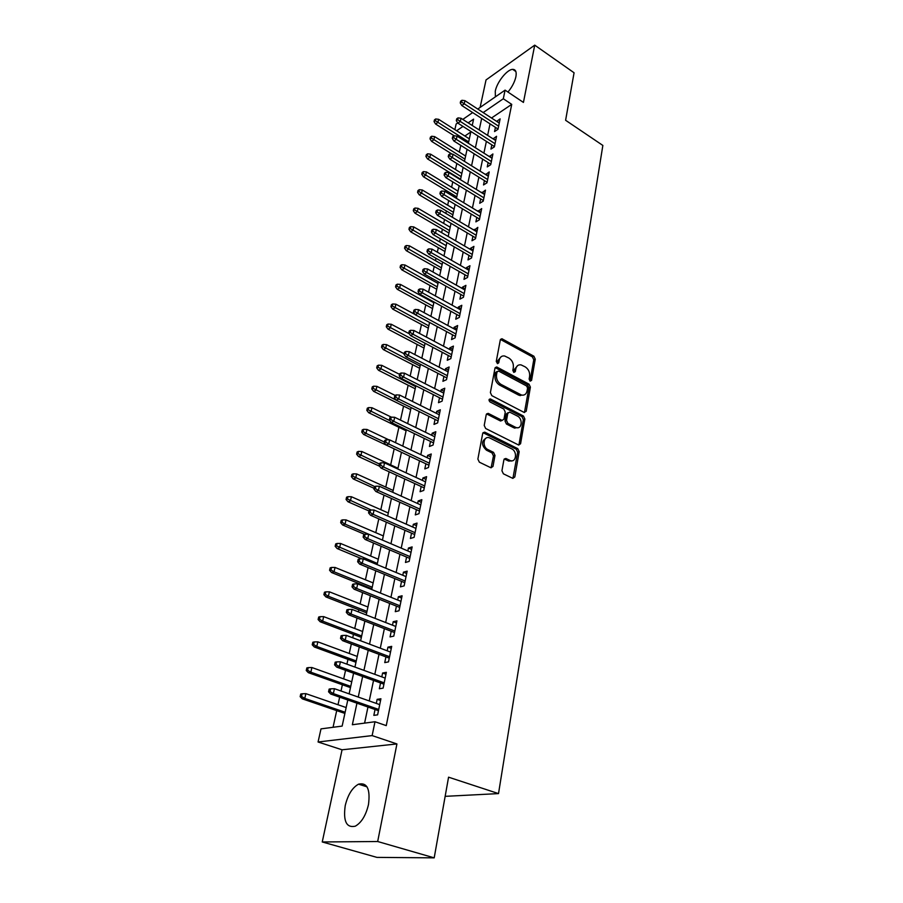<?xml version="1.0" encoding="UTF-8"?>
<svg xmlns="http://www.w3.org/2000/svg" width="903" height="903" viewBox="0 0 903 903"><rect width="100%" height="100%" fill="white"/><g stroke="black" fill="none" stroke-linecap="round" stroke-linejoin="round"><path stroke-width="1.35" d="M530.106 381.145L531.574 380.389L535.265 359.134L533.887 356.211L501.91 338.738L500.296 339.968L496.255 361.437L497.564 363.661L498.761 362.78L499.291 359.981C500.048 356.933 501.831 355.601 504.642 355.996L508.852 358.028C512.204 360.263 513.705 363.446 513.333 367.544L512.825 370.332L513.807 372.408L515.297 371.652L515.805 368.875C516.539 365.805 518.299 364.485 521.076 364.891L525.185 366.866C528.492 369.079 529.971 372.228 529.621 376.314L529.135 379.079L530.106 381.145M368.492 804.528C370.433 789.041 367.115 782.258 358.536 784.176C352.305 787.619 347.869 794.764 345.228 805.611C343.084 821.256 346.436 828.119 355.297 826.189C361.505 822.622 365.907 815.398 368.492 804.528M507.971 92.061C512.069 87.049 514.71 81.947 515.895 76.755C516.742 71.879 515.681 69.418 512.712 69.373C507.147 69.305 496.921 82.15 495.273 91.158L495.397 96.835M501.933 470.745L503.389 473.815L512.791 478.364L514.8 476.998L519.202 451.669L517.769 448.656L484.956 432.244L482.699 433.463L477.879 459.074L479.346 462.178L490.939 467.777L492.993 466.411L494.991 455.439L493.546 452.369L487.947 449.615C481.954 446.985 483.342 435.551 489.347 437.786L511.719 448.87C517.588 451.466 516.245 462.867 510.308 460.575L505.872 458.464L503.897 459.808L501.933 470.745M434.196 857.85L376.946 857.387L322.247 841.968L377.68 841.517L434.196 857.85L448.565 777.178L498.512 793.602L602.854 145.439L565.605 120.28L574.071 72.771L534.734 45.15L523.435 102.423L505.082 90.131L503.31 98.754L511.73 104.364L386.258 725.617L374.993 721.745L372.138 735.595L318.07 741.995L320.994 728.879L342.147 726.091L347.79 699.994M377.68 841.517L396.925 743.937L372.138 735.595M524.09 412.4L526.212 411.249L530.4 387.116L529.011 384.159L496.695 366.968L494.979 368.221L490.385 392.602L491.819 395.638L524.09 412.4M519.056 444.276L523.345 419.59L524.869 419.003L520.579 443.723L518.694 445.055L520.579 443.723M486.525 413.946L488.467 413.495L486.232 414.68L484.211 425.426L485.656 428.496L518.694 445.055M488.467 413.495L502.113 420.414L503.987 419.105L505.251 412.084L503.829 409.059L490.036 401.948C488.625 400.345 488.715 399.329 490.318 398.912L523.458 416.023L524.869 419.003M534.734 45.15L486.028 79.938L480.114 107.412M495.431 127.357L494.562 131.567L497.982 129.298L500.127 118.88L496.661 121.374M491.808 144.852L490.939 149.097L494.37 146.873L496.548 136.297L493.049 138.859M488.139 162.596L487.259 166.897L490.701 164.707L492.914 153.973L489.381 156.591M484.414 180.6L483.523 184.946L486.988 182.812L489.223 171.92L485.667 174.595M480.644 198.874L479.73 203.277L483.207 201.177L485.475 190.127L481.886 192.858M476.807 217.431L475.881 221.867L479.38 219.813L481.683 208.593L478.048 211.392M472.912 236.259L471.987 240.751L475.486 238.742L477.822 227.353L474.165 230.209M468.962 255.368L468.014 259.917L471.535 257.953L473.917 246.395L470.407 248.381L470.215 249.318M464.943 274.772L463.995 279.377L467.528 277.469L469.944 265.73L466.422 267.66L466.196 268.722M460.869 294.48L459.909 299.13L463.453 297.279L465.903 285.359L462.37 287.244L462.122 288.418M456.737 314.492L455.755 319.199L459.322 317.404L461.805 305.293L458.261 307.122L457.99 308.42M452.527 334.81L451.545 339.584L455.112 337.835L457.64 325.531L454.085 327.315L453.791 328.737M448.26 355.455L447.267 360.286L450.845 358.593L453.419 346.097L449.841 347.824L449.525 349.371M443.926 376.438L442.91 381.314L446.511 379.689L449.118 366.99L445.529 368.661L445.179 370.343M439.513 397.749L438.497 402.693L442.109 401.124L444.761 388.222L441.149 389.825L440.777 391.654M435.043 419.398L434.004 424.41L437.628 422.909L440.325 409.793L436.702 411.339L436.296 413.303M430.494 441.409L429.444 446.477L433.079 445.044L435.822 431.713L432.187 433.192L431.747 435.302M425.866 463.781L424.805 468.917L428.451 467.54L431.239 453.995L427.593 455.405L427.13 457.674M421.159 486.514L420.087 491.717L423.755 490.419L426.577 476.649L422.92 477.992L422.423 480.407M416.385 509.642L415.29 514.902L418.969 513.683L421.848 499.675L418.179 500.951L417.637 503.535M411.52 533.142L410.413 538.481L414.105 537.341L417.028 523.097L413.348 524.293L412.784 527.036M406.576 557.061L405.458 562.467L409.161 561.395L412.14 546.913L408.438 548.031L407.84 550.954M401.542 581.374L400.413 586.86L404.126 585.878L407.163 571.136L403.449 572.175L402.806 575.267M396.428 606.116L395.277 611.67L399.013 610.767L402.095 595.777L398.37 596.736L397.692 600.01M391.225 631.287L390.062 636.92L393.798 636.107L396.936 620.858L393.2 621.715L392.489 625.181M385.931 656.899L384.746 662.61L388.504 661.888L391.699 646.367L387.951 647.135L387.184 650.803M380.535 682.961L379.339 688.752L383.109 688.131L386.36 672.329L382.601 673.017L381.8 676.878M511.73 104.364L491.514 118.011M490.036 123.858L487.631 135.371M486.378 141.376L483.918 153.126M482.654 159.142L480.136 171.152M478.883 177.169L476.31 189.438M475.057 195.466L472.427 207.995M471.163 214.034L468.488 226.845M467.212 232.895L464.481 245.977M463.205 252.027L460.417 265.403M459.142 271.464L456.286 285.122M455.01 291.195L452.087 305.158M450.811 311.242L447.832 325.509M446.556 331.593L443.497 346.188M442.222 352.272L439.106 367.182M437.831 373.289L434.636 388.527M433.361 394.634L430.099 410.21M428.823 416.328L425.482 432.255M424.207 438.373L420.798 454.672M419.511 460.778L416.023 477.45M414.748 483.568L411.181 500.612M409.894 506.73L406.248 524.169M404.962 530.287L401.225 548.121M399.95 554.25L396.124 572.502M394.848 578.62L390.943 597.289M389.656 603.407L385.66 622.517M384.373 628.635L380.287 648.196M379 654.303L374.813 674.327M373.537 680.433L369.248 700.931M367.961 707.026L364.598 723.122M375.05 709.498L373.831 715.368L377.612 714.849L380.919 698.764L377.149 699.34L376.303 703.414M460.79 145.36L459.322 152.076M456.816 163.477L455.496 169.527M452.775 181.875L451.602 187.226M450.337 193.005L450.01 194.472M448.678 200.534L447.662 205.184M446.387 210.975L445.856 213.413M444.524 219.485L443.666 223.402M442.391 229.204L441.635 232.647M440.303 238.731L439.603 241.88M438.327 247.704L437.345 252.174M436.002 258.281L435.483 260.651M434.208 266.475L432.988 272.017M431.645 278.124L431.307 279.693M430.031 285.517L428.564 292.177M427.221 298.295L427.063 299.017M425.776 304.864L424.071 312.641M421.475 324.493L419.5 333.444M417.096 344.427L414.861 354.586M412.648 364.665L410.154 376.077M408.145 385.22L405.357 397.907M403.562 406.102L400.481 420.109M398.9 427.3L395.525 442.673M394.171 448.847L390.66 464.853M389.137 471.784L385.773 487.101M384.012 495.126L380.818 509.698M378.797 518.875L375.772 532.68M373.503 543.019L370.648 556.034M368.108 567.592L365.433 579.782M364.135 585.663L363.965 586.431M362.611 592.594L360.128 603.926M358.841 609.807L358.378 611.873M357.024 618.047L354.732 628.488M353.445 634.369L352.701 637.778M351.346 643.941L349.247 653.467M347.96 659.348L346.91 664.156M345.556 670.308L343.671 678.887M342.384 684.756L341.018 690.998M339.663 697.161L337.993 704.746M336.706 710.616L333.049 727.287M470.813 131.996L464.876 136.014M445.156 796.344L498.512 793.602M396.925 743.937L342.056 749.795L322.247 841.968M342.056 749.795L318.07 741.995M454.875 129.648L456.128 124.027L457.742 122.921M356.945 703.189L352.351 724.737L374.993 721.745M481.671 118.428L479.211 129.964M477.935 135.969L475.418 147.753M474.131 153.77L471.569 165.802M470.282 171.83L467.664 184.122M466.366 190.161L463.69 202.723M462.404 208.774L459.661 221.607M458.374 227.669L455.575 240.774M454.277 246.846L451.421 260.245M450.123 266.329L447.211 280.02M445.913 286.104L442.921 300.101M441.623 306.196L438.576 320.497M437.266 326.604L434.151 341.221M432.853 347.328L429.659 362.272M428.361 368.39L425.099 383.673M423.789 389.791L420.459 405.424M419.15 411.542L415.741 427.525M414.432 433.654L410.955 449.999M409.646 456.128L406.079 472.845M404.77 478.974L401.124 496.074M399.815 502.215L396.078 519.699M394.769 525.839L390.954 543.741M389.644 549.871L385.739 568.19M384.43 574.319L380.434 593.057M379.125 599.197L375.038 618.374M373.729 624.515L369.541 644.144M368.232 650.273L363.943 670.365M362.645 676.494L358.254 697.071M503.31 98.754L483.161 112.57M462.799 119.41L472.664 112.582M477.766 109.049L505.082 90.131M472.235 125.472L473.601 119.128L468.172 122.853M462.991 126.409L456.625 130.766M349.122 693.854L353.592 673.22M354.924 667.08L359.292 646.92M360.624 640.769L364.891 621.083M366.223 614.932L370.388 595.698M371.72 589.546L375.783 570.764M377.115 564.601L381.1 546.247M342.553 519.868L341.199 520.342L340.657 522.69L342.011 522.205L342.553 519.868L346.03 519.902L345.059 524.124L382.432 540.084L386.315 522.148M387.647 515.997L391.45 498.467M392.782 492.304L396.485 475.17M397.817 469.018L401.451 452.268L363.604 434.433L361.742 432.097L363.085 431.51L363.604 429.32L362.261 429.907L361.742 432.097M402.783 446.116L406.327 429.738M407.659 423.597L411.125 407.58M412.457 401.44L415.854 385.784M417.175 379.644L420.493 364.327M421.825 358.209L425.065 343.23M426.397 337.101L429.568 322.45M430.889 316.343L433.993 302.008M435.314 295.902L438.35 281.883M439.671 275.776L442.651 262.062M443.971 255.978L446.872 242.546M448.193 236.473L451.037 223.334M452.347 217.262L455.135 204.417M456.444 198.355L459.175 185.77M460.485 179.72L463.149 167.405M464.458 161.366L467.065 149.311M468.375 143.284L470.926 131.488M496.706 121.16L499.303 122.853M493.117 138.543L495.736 140.236M489.471 156.185L492.112 157.856M485.769 174.087L488.433 175.746M482.01 192.249L484.708 193.897M478.195 210.681L480.915 212.318M474.335 229.385L477.077 231.021M470.407 248.381L473.172 249.996M466.422 267.66L469.21 269.263M462.37 287.244L465.192 288.836M458.261 307.122L461.106 308.702M454.085 327.315L456.963 328.873M449.841 347.824L452.742 349.371M445.529 368.661L448.464 370.185M441.149 389.825L444.118 391.338M436.702 411.339L439.705 412.829M432.187 433.192L435.212 434.67M427.593 455.405L430.652 456.862M422.92 477.992L426.013 479.425M418.179 500.951L421.295 502.361M413.348 524.293L416.497 525.681M408.438 548.031L411.633 549.396M403.449 572.175L406.666 573.518M398.37 596.736L401.632 598.046M393.2 621.715L396.496 623.002M387.951 647.135L391.27 648.399M382.601 673.017L385.965 674.248M377.149 699.34L380.558 700.547M517.746 365.512L514.304 369.519L515.805 368.875M515.297 371.652L513.796 372.307L514.304 369.519M501.221 356.662L497.801 360.647L499.291 359.981M498.761 362.78L497.282 363.446L497.801 360.647M531.574 380.389L530.061 381.021L533.763 359.789L532.386 356.866L500.465 339.438L501.91 338.738M524.44 412.536L528.898 387.737L527.51 384.78L495.194 367.623M527.578 388.042L526.596 385.965L498.603 371.054L497.068 371.822L496.515 374.79C496.119 378.967 497.632 382.183 501.052 384.418L521.539 395.051C524.451 395.548 526.291 394.193 527.059 390.988L527.578 388.042M497.226 371.404L495.578 372.476L497.068 371.822M523.469 395.13L518.774 395.175L499.551 385.062C496.142 382.816 494.63 379.621 495.025 375.445L495.578 372.476M486.965 414.105L500.285 420.888L502.181 420.437M490.589 399.013L489.076 399.634L521.945 416.61L523.458 416.023M515.432 427.243L516.268 427.582C522.002 429.568 523.063 418.653 517.408 416.069L509.597 412.084L507.779 413.382L506.515 420.403L507.937 423.428L515.432 427.243L513.909 427.83L517.87 427.729M508.05 412.671L506.267 413.98L507.779 413.382M513.909 427.83L506.425 424.015L505.003 420.99L506.267 413.98M523.345 419.59L521.945 416.61M512.035 460.778L508.773 461.117L504.235 458.972M485.995 438.192C481.231 441.307 481.378 445.303 486.435 450.179L487.947 449.615M491.097 467.822L493.467 455.992L492.022 452.922L486.435 450.179M512.904 478.398L517.667 452.222L516.245 449.209L483.015 432.672M435.72 118.959L434.445 119.862L434.05 121.578L435.325 120.675L435.72 118.959L438.621 119.32L437.91 122.413L435.607 124.038L454.13 135.766M435.325 120.675L468.668 141.918M438.621 119.32L469.334 138.848M435.607 124.038L434.05 121.578M461.591 102.028L461.975 100.278L460.632 101.238L460.248 102.987L461.591 102.028L464.232 103.822L464.932 100.673L499.257 123.068M498.625 126.194L464.232 103.822L461.805 105.527L498.038 129.05M460.248 102.987L461.805 105.527M464.932 100.673L461.975 100.278M431.702 136.251L430.415 137.154L430.02 138.893L431.295 138.001L431.702 136.251L434.625 136.613L433.903 139.751L431.589 141.353L452.11 154.142M431.295 138.001L464.943 159.142M434.625 136.613L465.609 156.027M431.589 141.353L430.02 138.893M427.627 153.803L426.34 154.684L425.923 156.456L427.209 155.576L427.627 153.803L430.573 154.153L429.839 157.336L427.514 158.905L460.586 179.212M427.209 155.576L461.151 176.604M430.573 154.153L461.839 173.444M427.514 158.905L425.923 156.456M423.484 171.615L422.198 172.473L421.78 174.268L423.067 173.41L423.484 171.615L426.464 171.942L425.708 175.171L423.383 176.717L456.76 196.899M423.067 173.41L457.313 194.326M426.464 171.942L458.013 191.12M423.383 176.717L421.78 174.268M419.285 189.686L417.987 190.533L417.57 192.35L418.868 191.504L419.285 189.686L422.288 190.002L421.532 193.276L419.195 194.788L452.877 214.835M418.868 191.504L453.43 212.295M422.288 190.002L454.13 209.044M419.195 194.788L417.57 192.35M457.652 119.659L458.047 117.887L456.704 118.824L456.308 120.607L457.652 119.659L460.316 121.465L461.027 118.27L495.668 140.541M495.025 143.712L460.316 121.465L457.889 123.147L494.438 146.534M456.308 120.607L457.889 123.147M461.027 118.27L458.047 117.887M453.656 137.561L454.062 135.755L452.708 136.68L452.301 138.486L453.656 137.561L456.342 139.367L457.065 136.127L492.033 158.273M491.367 161.49L456.342 139.367L453.904 141.026L490.792 164.267M452.301 138.486L453.904 141.026M457.065 136.127L454.062 135.755M449.604 155.722L450.01 153.894L448.656 154.808L448.249 156.637L449.604 155.722L452.313 157.54L453.046 154.244L488.331 176.254M487.654 179.516L452.313 157.54L449.863 159.165L487.101 182.259M448.249 156.637L449.863 159.165M453.046 154.244L450.01 153.894M445.484 174.166L445.901 172.304L444.536 173.195L444.129 175.058L445.484 174.166L448.215 175.995L448.96 172.642L484.584 194.506M483.895 197.825L448.215 175.995L445.755 177.586L483.342 200.522M444.129 175.058L445.755 177.586M448.96 172.642L445.901 172.304M415.03 208.029L413.721 208.853L413.292 210.704L414.59 209.88L415.03 208.029L418.055 208.322L417.276 211.652L414.94 213.142L448.938 233.03M414.59 209.88L449.48 230.536M418.055 208.322L450.191 227.24M414.94 213.142L413.292 210.704M441.307 192.892L441.736 191.007L440.359 191.876L439.942 193.761L441.307 192.892L444.062 194.721L444.818 191.323L480.768 213.04M480.08 216.404L444.062 194.721L441.59 196.278L479.527 219.068M439.942 193.761L441.59 196.278M444.818 191.323L441.736 191.007M410.696 226.642L409.398 227.443L408.957 229.328L410.267 228.515L410.696 226.642L413.755 226.924L412.976 230.299L410.617 231.755L444.931 251.497M410.267 228.515L445.461 249.047M413.755 226.924L446.195 245.695M410.617 231.755L408.957 229.328M437.063 211.9L437.492 209.981L436.126 210.839L435.697 212.747L437.063 211.9L439.84 213.74L440.608 210.297L476.908 231.845M476.197 235.254L439.84 213.74L437.368 215.264L475.667 237.873M435.697 212.747L437.368 215.264M440.608 210.297L437.492 209.981M406.305 245.537L405.007 246.327L404.555 248.223L405.865 247.433L406.305 245.537L409.386 245.808L408.596 249.239L406.237 250.65L440.878 270.245M405.865 247.433L441.398 267.83M409.386 245.808L442.131 264.432M406.237 250.65L404.555 248.223M432.763 231.202L433.192 229.26L431.815 230.096L431.386 232.037L432.763 231.202L435.551 233.053L436.33 229.554L472.98 250.932M472.269 254.398L435.551 233.053L433.068 234.543L471.738 256.983M431.386 232.037L433.068 234.543M436.33 229.554L433.192 229.26M401.846 264.714L400.537 265.482L400.085 267.412L401.406 266.645L401.846 264.714L404.962 264.974L404.149 268.451L401.79 269.828L436.759 289.265M401.406 266.645L437.266 286.894M404.962 264.974L438.011 283.44M401.79 269.828L400.085 267.412M428.383 250.808L428.823 248.833L427.446 249.646L426.995 251.621L428.383 250.808L431.205 252.659L431.995 249.115L468.996 270.313M468.273 273.835L431.205 252.659L428.711 254.115L467.754 276.374M426.995 251.621L428.711 254.115M431.995 249.115L428.823 248.833M397.331 284.185L396.011 284.942L395.559 286.894L396.868 286.149L397.331 284.185L400.458 284.434L399.645 287.967L397.275 289.31L432.571 308.566M396.868 286.149L433.079 306.241M400.458 284.434L433.835 302.742M397.275 289.31L395.559 286.894M423.936 270.719L424.387 268.71L422.999 269.5L422.548 271.51L423.936 270.719L426.78 272.582L427.582 268.981L464.943 289.998M464.21 293.577L426.78 272.582L424.275 274.004L463.702 296.06M422.548 271.51L424.275 274.004M427.582 268.981L424.387 268.71M392.726 303.961L391.417 304.695L390.943 306.681L392.263 305.959L392.726 303.961L395.898 304.187L395.062 307.776L392.681 309.086L428.327 328.161M392.263 305.959L428.823 325.893M395.898 304.187L415.053 314.504M392.681 309.086L390.943 306.681M419.421 290.947L419.884 288.904L418.484 289.682L418.033 291.714L419.421 290.947L422.288 292.82L423.101 289.152L460.835 309.989M460.09 313.623L422.288 292.82L419.782 294.209L459.593 316.061M418.033 291.714L419.782 294.209M423.101 289.152L419.884 288.904M388.064 324.042L386.744 324.753L386.27 326.773L387.59 326.062L388.064 324.042L391.259 324.256L390.412 327.902L388.03 329.166L424.015 348.061M387.59 326.062L424.5 345.838M391.259 324.256L409.24 333.749M388.03 329.166L386.27 326.773M414.838 311.501L415.301 309.424L413.901 310.18L413.439 312.246L414.838 311.501L417.728 313.386L418.552 309.661L456.67 330.295M455.902 333.986L417.728 313.386L415.211 314.729L455.417 336.367M413.439 312.246L415.211 314.729M418.552 309.661L415.301 309.424M383.324 344.438L381.992 345.127L381.517 347.181L382.849 346.492L383.324 344.438L386.54 344.63L385.694 348.332L383.301 349.563L419.647 368.266M382.849 346.492L420.121 366.087M386.54 344.63L404.16 353.75M383.301 349.563L381.517 347.181M410.176 332.383L410.651 330.284L409.24 331.006L408.777 333.105L410.176 332.383L413.089 334.279L413.935 330.487L452.426 350.917M451.658 354.665L413.089 334.279L410.56 335.577L451.173 357.001M408.777 333.105L410.56 335.577M413.935 330.487L410.651 330.284M405.436 353.604L405.921 351.47L404.51 352.17L404.036 354.303L405.436 353.604L408.382 355.511L409.24 351.662L448.125 371.867M447.335 375.682L408.382 355.511L405.842 356.764L446.872 377.951M404.036 354.303L405.842 356.764M409.24 351.662L405.921 351.47M400.627 375.174L401.113 373.007L399.702 373.684L399.216 375.851L400.627 375.174L403.596 377.093L404.465 373.176L443.745 393.155M442.944 397.027L403.596 377.093L401.045 378.301L442.493 399.25M399.216 375.851L401.045 378.301M404.465 373.176L401.113 373.007M378.515 365.151L377.183 365.817L376.698 367.905L378.018 367.239L378.515 365.151L381.755 365.331L380.885 369.09L378.492 370.275L415.199 388.775M378.018 367.239L415.662 386.653M381.755 365.331L399.555 374.35M378.492 370.275L376.698 367.905M373.616 386.202L372.284 386.845L371.788 388.967L373.12 388.324L373.616 386.202L376.901 386.36L376.02 390.186L373.605 391.326L410.684 409.612M373.12 388.324L396.124 400.119M376.901 386.36L395.119 395.401M373.605 391.326L371.788 388.967M368.65 407.592L367.307 408.201L366.81 410.357L368.153 409.748L368.65 407.592L371.957 407.727L371.065 411.61L368.65 412.705L406.102 430.776M368.153 409.748L389.87 420.696M371.957 407.727L391.371 417.152M368.65 412.705L366.81 410.357M510.003 460.688L511.516 461.049M395.728 397.106L396.225 394.893L394.814 395.548L394.318 397.749L395.728 397.106L398.72 399.024L399.611 395.051L439.298 414.793M438.486 418.721L398.72 399.024L396.169 400.187L438.045 420.888M394.318 397.749L396.169 400.187M399.611 395.051L396.225 394.893M363.604 429.32L366.945 429.433L366.031 433.384L384.407 442.064M363.085 431.51L366.031 433.384L363.604 434.433M366.945 429.433L388.911 439.863M390.762 419.387L391.259 417.141L389.836 417.773L389.34 420.019L390.762 419.387L393.776 421.329L394.667 417.288L434.772 436.781M433.959 440.777L393.776 421.329L391.213 422.435L433.519 442.876M389.34 420.019L391.213 422.435M394.667 417.288L391.259 417.141M358.468 451.398L357.125 451.963L356.606 454.186L357.949 453.633L358.468 451.398L361.843 451.5L360.918 455.507L358.491 456.512L379.565 466.219M357.949 453.633L379.486 464.074M361.843 451.5L397.986 468.251M358.491 456.512L356.606 454.186M385.694 442.052L386.213 439.772L384.78 440.371L384.272 442.651L385.694 442.052L388.741 443.994L389.656 439.885L430.178 459.119M429.354 463.183L388.741 443.994L386.168 445.066L428.925 465.226M384.272 442.651L386.168 445.066M389.656 439.885L386.213 439.772M353.254 473.849L351.899 474.38L351.38 476.649L352.723 476.118L353.254 473.849L356.662 473.928L355.714 478.003L353.287 478.962L374.068 488.297M352.723 476.118L374.779 486.593M356.662 473.928L393.177 490.442M353.287 478.962L351.38 476.649M380.558 465.101L381.077 462.787L379.644 463.352L379.125 465.666L380.558 465.101L383.628 467.054L384.554 462.878L425.516 481.841M424.67 485.972L383.628 467.054L381.043 468.07L424.263 487.936M379.125 465.666L381.043 468.07M384.554 462.878L381.077 462.787M347.948 496.673L346.594 497.181L346.063 499.472L347.418 498.975L347.948 496.673L351.391 496.729L350.432 500.872L347.994 501.775L368.988 510.974M347.418 498.975L371.235 510.003M351.391 496.729L388.301 512.994M347.994 501.775L346.063 499.472M375.321 488.546L375.851 486.186L374.418 486.728L373.887 489.087L375.321 488.546L378.425 490.51L379.362 486.254L420.764 504.935M419.906 509.134L378.425 490.51L375.84 491.469L419.511 511.042M373.887 489.087L375.84 491.469M379.362 486.254L375.851 486.186M342.011 522.205L345.059 524.124L342.609 524.97L364.654 534.373M346.03 519.902L383.335 535.919M342.609 524.97L340.657 522.69M370.004 512.396L370.535 509.992L369.101 510.5L368.559 512.904L370.004 512.396L373.131 514.36L374.09 510.037L415.933 528.424M415.064 532.691L373.131 514.36L370.535 515.263L414.68 534.531M368.559 512.904L370.535 515.263M374.09 510.037L370.535 509.992M337.079 543.459L335.713 543.911L335.16 546.281L336.526 545.841L337.079 543.459L340.589 543.471L339.596 547.76L337.135 548.55L361.968 558.855M336.526 545.841L377.364 563.461M340.589 543.471L378.289 559.228M337.135 548.55L335.16 546.281M364.586 536.653L365.128 534.215L363.695 534.689L363.141 537.127L364.586 536.653L367.747 538.628L368.717 534.237L411.023 552.309M410.131 556.654L367.747 538.628L365.139 539.475L409.77 558.415M363.141 537.127L365.139 539.475M368.717 534.237L365.128 534.215M331.503 567.456L330.137 567.863L329.572 570.29L330.938 569.872L331.503 567.456L335.047 567.445L334.031 571.802L331.582 572.536L371.878 588.79M330.938 569.872L334.031 571.802L372.217 587.221M335.047 567.445L373.153 582.92M331.582 572.536L329.572 570.29M359.078 561.339L359.631 558.855L358.186 559.296L357.633 561.779L359.078 561.339L362.261 563.325L363.254 558.855L406.034 576.611M405.12 581.024L362.261 563.325L359.654 564.115L404.781 582.706M357.633 561.779L359.654 564.115M363.254 558.855L359.631 558.855M325.825 591.849L324.459 592.233L323.884 594.693L325.249 594.321L325.825 591.849L329.403 591.826L328.387 596.251L325.915 596.928L366.663 612.877M325.249 594.321L328.387 596.251L366.99 611.387M329.403 591.826L367.939 607.008M325.915 596.928L323.884 594.693M320.057 616.681L318.691 617.031L318.104 619.526L319.481 619.187L320.057 616.681L323.68 616.625L322.631 621.129L320.159 621.749L361.358 637.371M319.481 619.187L322.631 621.129L361.663 635.96M323.68 616.625L362.634 631.502M320.159 621.749L318.104 619.526M314.188 641.931L312.822 642.247L312.224 644.798L313.601 644.482L314.188 641.931L317.845 641.852L316.784 646.435L314.312 646.988L355.963 662.283M313.601 644.482L316.784 646.435L356.256 660.951M317.845 641.852L357.238 656.425M314.312 646.988L312.224 644.798M353.468 586.465L354.032 583.925L352.588 584.343L352.023 586.871L353.468 586.465L356.685 588.463L357.701 583.902L400.955 601.33M400.029 605.823L356.685 588.463L354.066 589.185L399.702 607.426M352.023 586.871L354.066 589.185M357.701 583.902L354.032 583.925M347.768 612.031L348.344 609.457L346.887 609.83L346.312 612.403L347.768 612.031L351.007 614.04L352.035 609.401L395.785 626.468M394.848 631.05L351.007 614.04L348.389 614.695L394.532 632.563M346.312 612.403L348.389 614.695M352.035 609.401L348.344 609.457M341.955 638.06L342.542 635.441L341.074 635.768L340.499 638.387L341.955 638.06L345.228 640.08L346.278 635.362L390.525 652.068M389.565 656.718L345.228 640.08L342.598 640.667L389.272 658.152M340.499 638.387L342.598 640.667M346.278 635.362L342.542 635.441M308.216 667.633L306.839 667.915L306.241 670.511L307.618 670.229L308.216 667.633L311.907 667.531L310.835 672.193L308.352 672.679L350.477 687.623M307.618 670.229L310.835 672.193L350.748 686.382M311.907 667.531L351.741 681.776M308.352 672.679L306.241 670.511M336.04 664.563L336.638 661.888L335.171 662.192L334.573 664.856L336.04 664.563L339.347 666.595L340.42 661.786L385.175 678.108M384.193 682.849L339.347 666.595L336.706 667.114L383.922 684.192M334.573 664.856L336.706 667.114M340.42 661.786L336.638 661.888M302.133 693.797L300.755 694.035L300.146 696.676L301.523 696.439L302.133 693.797L305.869 693.651L304.774 698.414L302.279 698.832L344.89 713.415M301.523 696.439L304.774 698.414L345.138 712.253M305.869 693.651L346.154 707.557M302.279 698.832L300.146 696.676M330.013 691.551L330.622 688.831L329.155 689.091L328.545 691.8L330.013 691.551L333.354 693.594L334.449 688.696L379.723 704.622M378.729 709.442L333.354 693.594L330.712 694.035L378.47 710.695M328.545 691.8L330.712 694.035M334.449 688.696L330.622 688.831M500.962 339.63L502.44 338.941M532.386 356.866L533.887 356.211M533.763 359.789L535.265 359.134M495.668 367.792L497.158 367.137M527.51 384.78L529.011 384.159M528.898 387.737L530.4 387.116M524.699 411.836L526.212 411.249M495.025 375.445L496.515 374.79M499.551 385.062L501.052 384.418M518.774 395.175L520.286 394.555M500.285 420.888L501.786 420.29M505.003 420.99L506.515 420.403M506.425 424.015L507.937 423.428M504.574 459.096L506.098 458.555M508.163 460.869L509.698 460.327M492.022 452.922L493.546 452.369M493.467 455.992L494.991 455.439M491.469 466.941L492.993 466.411M483.444 432.83L484.956 432.244M516.245 449.209L517.769 448.656M517.667 452.222L519.202 451.669M513.265 477.518L514.8 476.998M358.536 784.176L367.013 786.829M512.712 69.373L515.861 71.529M495.216 367.623L496.695 366.968M520.038 395.661L521.539 395.051M486.627 413.969L488.128 413.371M500.601 421.012L502.113 420.414M489.189 399.386L490.318 398.912M514.744 428.157L516.268 427.582M504.348 459.006L505.872 458.464M508.773 461.117L510.308 460.575M483.161 432.718L484.674 432.131"/></g></svg>
